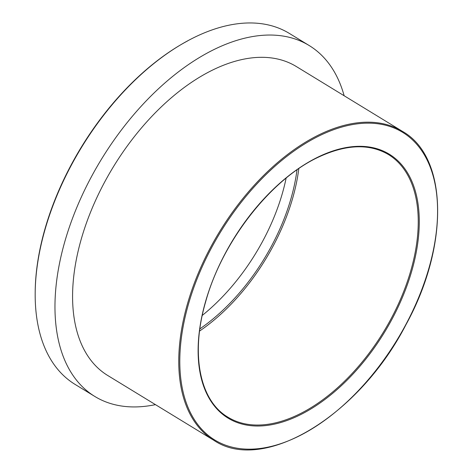 <?xml version="1.0" encoding="UTF-8"?>
<svg xmlns="http://www.w3.org/2000/svg" width="473" height="473" viewBox="0 0 473 473"><rect width="100%" height="100%" fill="white"/><g stroke="black" fill="none" stroke-linecap="round" stroke-linejoin="round"><path stroke-width="0.71" d="M199.582 331.047A153.896 88.315 121.4 0 0 298.812 168.613M402.541 131.423L296.364 66.557A180.982 103.859 121.4 0 0 81.137 239.545A180.982 103.859 121.4 0 0 107.667 375.45L213.843 440.316C263.301 473.987 359.06 415.986 405.982 324.649C449.403 245.883 448.061 156.989 402.541 131.423A180.982 103.859 121.4 0 0 187.314 304.405A180.982 103.859 121.4 0 0 213.843 440.316M344.143 95.747A205.607 117.99 121.4 0 0 309.2 45.544A205.607 117.99 121.4 0 0 64.689 242.064A205.607 117.99 121.4 0 0 94.825 396.463A205.607 117.99 121.4 0 0 155.446 404.64M199.866 328.865A151.437 86.902 121.4 0 0 297.003 169.86M202.243 315.432A151.437 86.902 121.4 0 0 286.135 178.102M187.686 40.879A204.377 117.286 121.4 0 0 44.858 229.322A204.377 117.286 121.4 0 0 35.209 290.475M309.2 45.544L289.411 33.459A205.607 117.99 121.4 0 0 44.9 229.979A205.607 117.99 121.4 0 0 75.036 384.372L94.825 396.463M205.424 302.022A154.636 88.741 121.4 0 0 326.074 398.585A154.636 88.741 121.4 0 0 394.624 157.941A154.636 88.741 121.4 0 0 205.424 302.022M388.422 154.535A153.896 88.315 -58.6 0 1 383.556 331.91A153.896 88.315 -58.6 0 1 227.962 417.198C199.612 400.666 190.388 353.958 205.619 301.91C222.186 241.254 271.39 178.492 319.381 156.723C346.603 144.247 369.614 143.514 388.422 154.535M188.319 304.647A180.248 103.439 -58.6 0 1 408.849 136.703A180.248 103.439 -58.6 0 1 328.948 417.198A180.248 103.439 -58.6 0 1 188.319 304.647"/></g></svg>
